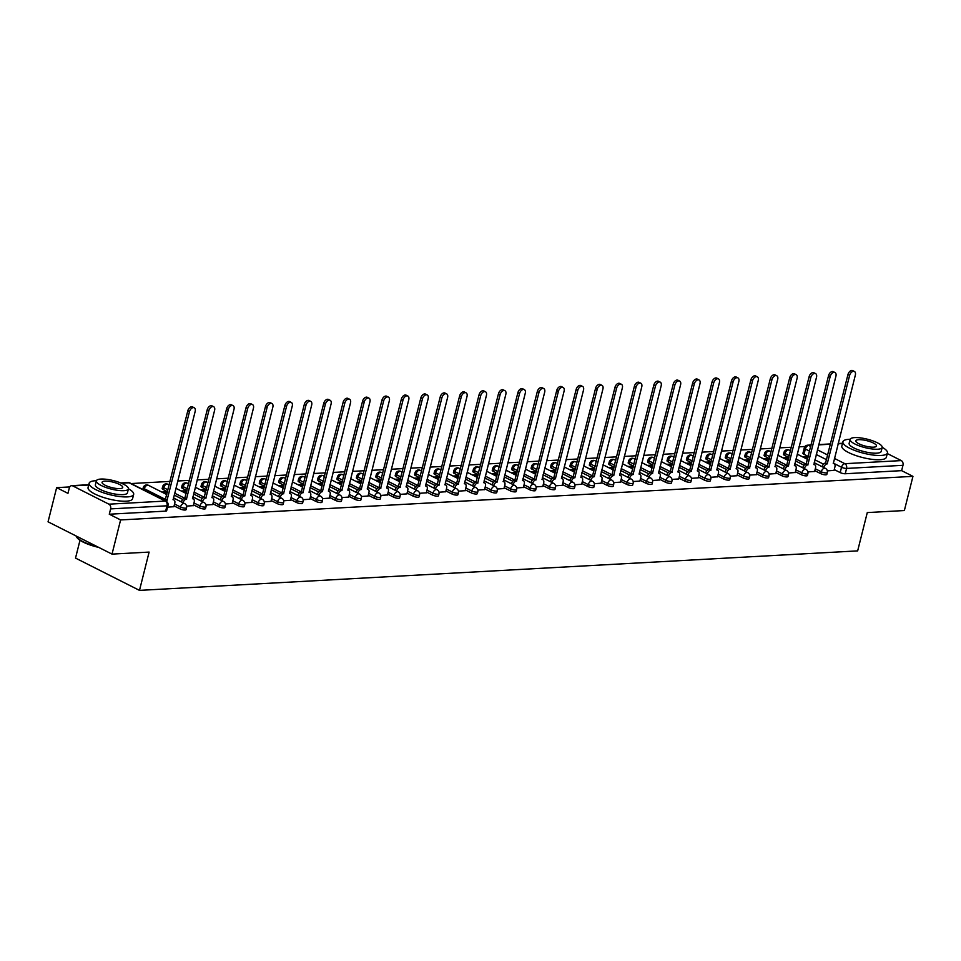 <?xml version="1.0" encoding="UTF-8"?>
<svg xmlns="http://www.w3.org/2000/svg" width="961" height="961" viewBox="0 0 961 961"><rect width="100%" height="100%" fill="white"/><g stroke="black" fill="none" stroke-linecap="round" stroke-linejoin="round"><path stroke-width="1.44" d="M814.832 470.662L820.778 473.665A3.676 0.973 14.1 0 0 825.823 474.818A3.676 0.973 14.1 0 0 826.832 474.422L827.301 472.524A3.676 0.973 -165.9 0 1 826.304 472.92A3.676 0.973 -165.9 0 1 821.259 471.767L815.312 468.764M795.42 471.719L801.366 474.722A3.676 0.973 14.1 0 0 806.411 475.887A3.676 0.973 14.1 0 0 807.42 475.491L807.889 473.593A3.676 0.973 -165.9 0 1 806.892 473.989A3.676 0.973 -165.9 0 1 801.834 472.836L795.888 469.833M775.995 472.788L781.942 475.791A3.676 0.973 14.1 0 0 786.999 476.944A3.676 0.973 14.1 0 0 787.996 476.548L788.476 474.662A3.676 0.973 -165.9 0 1 787.467 475.058A3.676 0.973 -165.9 0 1 782.422 473.905L776.476 470.902M756.583 473.857L762.529 476.86A3.676 0.973 14.1 0 0 767.575 478.013A3.676 0.973 14.1 0 0 768.584 477.617L769.052 475.731A3.676 0.973 -165.9 0 1 768.055 476.127A3.676 0.973 -165.9 0 1 763.01 474.974L757.052 471.971M737.171 474.926L743.117 477.929A3.676 0.973 14.1 0 0 748.163 479.083A3.676 0.973 14.1 0 0 749.16 478.686L749.64 476.8A3.676 0.973 -165.9 0 1 748.631 477.197A3.676 0.973 -165.9 0 1 743.586 476.043L737.64 473.04M717.747 475.995L723.693 478.998A3.676 0.973 14.1 0 0 728.75 480.152A3.676 0.973 14.1 0 0 729.747 479.755L730.228 477.869A3.676 0.973 -165.9 0 1 729.219 478.266A3.676 0.973 -165.9 0 1 724.174 477.112L718.227 474.109M698.335 477.064L704.281 480.068A3.676 0.973 14.1 0 0 709.326 481.221A3.676 0.973 14.1 0 0 710.335 480.824L710.804 478.938A3.676 0.973 -165.9 0 1 709.807 479.335A3.676 0.973 -165.9 0 1 704.749 478.182L698.803 475.178M678.91 478.134L684.869 481.137A3.676 0.973 14.1 0 0 689.914 482.29A3.676 0.973 14.1 0 0 690.911 481.893L691.391 480.007A3.676 0.973 -165.9 0 1 690.382 480.404A3.676 0.973 -165.9 0 1 685.337 479.251L679.391 476.248M659.498 479.203L665.444 482.206A3.676 0.973 14.1 0 0 670.49 483.359A3.676 0.973 14.1 0 0 671.499 482.963L671.967 481.065A3.676 0.973 -165.9 0 1 670.97 481.473A3.676 0.973 -165.9 0 1 665.925 480.308L659.979 477.305M640.086 480.272L646.032 483.275A3.676 0.973 14.1 0 0 651.077 484.428A3.676 0.973 14.1 0 0 652.087 484.032L652.555 482.134A3.676 0.973 -165.9 0 1 651.558 482.53A3.676 0.973 -165.9 0 1 646.501 481.377L640.555 478.374M620.662 481.341L626.608 484.332A3.676 0.973 14.1 0 0 631.665 485.497A3.676 0.973 14.1 0 0 632.662 485.101L633.143 483.203A3.676 0.973 -165.9 0 1 632.134 483.599A3.676 0.973 -165.9 0 1 627.089 482.446L621.142 479.443M601.25 482.398L607.196 485.401A3.676 0.973 14.1 0 0 612.241 486.566A3.676 0.973 14.1 0 0 613.25 486.158L613.719 484.272A3.676 0.973 -165.9 0 1 612.722 484.668A3.676 0.973 -165.9 0 1 607.676 483.515L601.718 480.512M581.837 483.467L587.784 486.47A3.676 0.973 14.1 0 0 592.829 487.623A3.676 0.973 14.1 0 0 593.838 487.227L594.306 485.341A3.676 0.973 -165.9 0 1 593.297 485.737A3.676 0.973 -165.9 0 1 588.252 484.584L582.306 481.581M562.413 484.536L568.359 487.539A3.676 0.973 14.1 0 0 573.417 488.693A3.676 0.973 14.1 0 0 574.414 488.296L574.894 486.41A3.676 0.973 -165.9 0 1 573.885 486.807A3.676 0.973 -165.9 0 1 568.84 485.653L562.894 482.65M543.001 485.605L548.947 488.608A3.676 0.973 14.1 0 0 553.992 489.762A3.676 0.973 14.1 0 0 555.002 489.365L555.47 487.479A3.676 0.973 -165.9 0 1 554.473 487.876A3.676 0.973 -165.9 0 1 549.428 486.722L543.47 483.719M523.577 486.674L529.535 489.678A3.676 0.973 14.1 0 0 534.58 490.831A3.676 0.973 14.1 0 0 535.577 490.434L536.058 488.548A3.676 0.973 -165.9 0 1 535.049 488.945A3.676 0.973 -165.9 0 1 530.004 487.792L524.057 484.788M504.165 487.744L510.111 490.747A3.676 0.973 14.1 0 0 515.168 491.9A3.676 0.973 14.1 0 0 516.165 491.503L516.646 489.617A3.676 0.973 -165.9 0 1 515.637 490.014A3.676 0.973 -165.9 0 1 510.591 488.861L504.645 485.858M484.752 488.813L490.699 491.816A3.676 0.973 14.1 0 0 495.744 492.969A3.676 0.973 14.1 0 0 496.753 492.573L497.221 490.687A3.676 0.973 -165.9 0 1 496.224 491.083A3.676 0.973 -165.9 0 1 491.167 489.918L485.221 486.915M465.328 489.882L471.286 492.885A3.676 0.973 14.1 0 0 476.332 494.038A3.676 0.973 14.1 0 0 477.329 493.642L477.809 491.744A3.676 0.973 -165.9 0 1 476.8 492.14A3.676 0.973 -165.9 0 1 471.755 490.987L465.809 487.984M445.916 490.951L451.862 493.954A3.676 0.973 14.1 0 0 456.907 495.107A3.676 0.973 14.1 0 0 457.916 494.711L458.385 492.813A3.676 0.973 -165.9 0 1 457.388 493.209A3.676 0.973 -165.9 0 1 452.343 492.056L446.397 489.053M426.504 492.008L432.45 495.011A3.676 0.973 14.1 0 0 437.495 496.176A3.676 0.973 14.1 0 0 438.504 495.78L438.973 493.882A3.676 0.973 -165.9 0 1 437.976 494.278A3.676 0.973 -165.9 0 1 432.918 493.125L426.972 490.122M407.08 493.077L413.026 496.08A3.676 0.973 14.1 0 0 418.083 497.233A3.676 0.973 14.1 0 0 419.08 496.837L419.561 494.951A3.676 0.973 -165.9 0 1 418.552 495.347A3.676 0.973 -165.9 0 1 413.506 494.194L407.56 491.191M387.667 494.146L393.614 497.149A3.676 0.973 14.1 0 0 398.659 498.303A3.676 0.973 14.1 0 0 399.668 497.906L400.136 496.02A3.676 0.973 -165.9 0 1 399.139 496.417A3.676 0.973 -165.9 0 1 394.094 495.263L388.136 492.26M368.255 495.215L374.201 498.218A3.676 0.973 14.1 0 0 379.247 499.372A3.676 0.973 14.1 0 0 380.244 498.975L380.724 497.089A3.676 0.973 -165.9 0 1 379.715 497.486A3.676 0.973 -165.9 0 1 374.67 496.332L368.724 493.329M348.831 496.284L354.777 499.288A3.676 0.973 14.1 0 0 359.834 500.441A3.676 0.973 14.1 0 0 360.831 500.044L361.312 498.158A3.676 0.973 -165.9 0 1 360.303 498.555A3.676 0.973 -165.9 0 1 355.258 497.402L349.311 494.398M329.419 497.354L335.365 500.357A3.676 0.973 14.1 0 0 340.41 501.51A3.676 0.973 14.1 0 0 341.419 501.113L341.888 499.227A3.676 0.973 -165.9 0 1 340.891 499.624A3.676 0.973 -165.9 0 1 335.833 498.471L329.887 495.468M309.995 498.423L315.953 501.426A3.676 0.973 14.1 0 0 320.998 502.579A3.676 0.973 14.1 0 0 321.995 502.183L322.476 500.297A3.676 0.973 -165.9 0 1 321.467 500.693A3.676 0.973 -165.9 0 1 316.421 499.54L310.475 496.537M290.582 499.492L296.529 502.495A3.676 0.973 14.1 0 0 301.574 503.648A3.676 0.973 14.1 0 0 302.583 503.252L303.051 501.366A3.676 0.973 -165.9 0 1 302.054 501.762A3.676 0.973 -165.9 0 1 297.009 500.597L291.063 497.594M271.17 500.561L277.116 503.564A3.676 0.973 14.1 0 0 282.162 504.717A3.676 0.973 14.1 0 0 283.171 504.321L283.639 502.423A3.676 0.973 -165.9 0 1 282.642 502.819A3.676 0.973 -165.9 0 1 277.585 501.666L271.639 498.663M251.746 501.63L257.692 504.633A3.676 0.973 14.1 0 0 262.749 505.786A3.676 0.973 14.1 0 0 263.746 505.39L264.227 503.492A3.676 0.973 -165.9 0 1 263.218 503.888A3.676 0.973 -165.9 0 1 258.173 502.735L252.226 499.732M232.334 502.687L238.28 505.69A3.676 0.973 14.1 0 0 243.325 506.855A3.676 0.973 14.1 0 0 244.334 506.447L244.803 504.561A3.676 0.973 -165.9 0 1 243.806 504.957A3.676 0.973 -165.9 0 1 238.76 503.804L232.802 500.801M212.922 503.756L218.868 506.759A3.676 0.973 14.1 0 0 223.913 507.913A3.676 0.973 14.1 0 0 224.91 507.516L225.391 505.63A3.676 0.973 -165.9 0 1 224.381 506.027A3.676 0.973 -165.9 0 1 219.336 504.873L213.39 501.87M193.497 504.825L199.444 507.828A3.676 0.973 14.1 0 0 204.501 508.982A3.676 0.973 14.1 0 0 205.498 508.585L205.978 506.699A3.676 0.973 -165.9 0 1 204.969 507.096A3.676 0.973 -165.9 0 1 199.924 505.942L193.978 502.939M174.085 505.894L180.031 508.898A3.676 0.973 14.1 0 0 185.077 510.051A3.676 0.973 14.1 0 0 186.086 509.654L186.554 507.768A3.676 0.973 -165.9 0 1 185.557 508.165A3.676 0.973 -165.9 0 1 180.512 507.012L174.554 504.008M805.006 446.493L799.035 446.817M791.408 447.237L779.611 447.886M771.995 448.306L760.199 448.955M752.571 449.376L740.787 450.024M733.159 450.445L721.363 451.093M713.747 451.502L701.95 452.15M694.322 452.571L682.538 453.22M674.91 453.64L663.114 454.289M655.486 454.709L643.702 455.358M636.074 455.778L624.278 456.427M616.662 456.847L604.865 457.496M597.237 457.916L585.453 458.565M577.825 458.986L566.029 459.634M558.413 460.055L546.617 460.703M538.989 461.112L527.205 461.76M519.577 462.181L507.78 462.83M500.152 463.25L488.368 463.899M480.74 464.319L468.956 464.968M461.328 465.388L449.532 466.037M441.904 466.457L430.12 467.106M422.492 467.526L410.695 468.175M403.079 468.596L391.283 469.244M383.655 469.665L371.871 470.313M364.243 470.734L352.447 471.383M344.819 471.791L333.035 472.44M325.407 472.86L313.622 473.509M305.994 473.929L294.198 474.578M286.57 474.998L274.786 475.647M267.158 476.067L255.362 476.716M247.746 477.136L235.95 477.785M228.322 478.206L216.537 478.854M208.909 479.275L197.113 479.923M189.497 480.344L177.701 480.993M170.073 481.413L131.08 483.551M69.757 486.927L56.639 487.647L67.955 493.365L69.3 488.032A3.676 2.691 -93.1 0 1 71.655 485.665A3.676 2.691 -93.1 0 1 72.712 485.894L108.917 504.177L165.304 501.065L129.098 482.794L121.35 483.215M79.991 540.286L75.523 558.089L139.489 590.378L149.111 552.082L112.017 554.113L120.606 519.937L912.95 476.356L904.361 510.543L867.278 512.585L857.656 550.881L139.489 590.378M112.017 554.113L48.05 521.823L56.639 487.647M887.291 453.532L901.274 460.595A3.676 2.691 86.9 0 1 902.968 465.316L901.622 470.65L845.248 473.749A3.676 0.973 -165.9 0 1 840.202 472.596L834.244 469.593M823.505 464.163L814.916 459.826M808.237 456.463L803.997 454.313L805.33 448.991A3.676 0.973 -165.9 0 1 804.261 447.958L802.915 453.28A3.676 0.973 14.1 0 0 803.997 454.313M901.622 470.65L912.95 476.356M109.278 514.219L165.664 511.12A3.676 0.973 14.1 0 0 166.661 510.723L168.007 505.402A3.676 0.973 -165.9 0 1 166.998 505.798L110.611 508.898L109.278 514.219L120.606 519.937M110.611 508.898A3.676 2.691 -93.1 0 0 108.917 504.177M167.562 507.144L173.881 506.699M186.59 506.099L193.293 505.63M167.286 492.5L165.977 491.84L165.7 492.933M206.002 505.03L212.717 504.561M186.71 491.431L185.389 490.771L185.113 491.864M225.415 503.972L232.13 503.492M206.122 490.362L204.813 489.702L204.537 490.795M244.839 502.903L251.542 502.423M225.535 489.293L224.225 488.632L223.949 489.726M264.251 501.834L270.966 501.366M244.959 488.224L243.638 487.563L243.373 488.656M283.675 500.765L290.378 500.297M264.371 487.167L263.062 486.494L262.785 487.587M303.087 499.696L309.802 499.227M283.783 486.098L282.474 485.437L282.198 486.518M322.5 498.627L329.215 498.158M303.208 485.029L301.886 484.368L301.622 485.449M341.924 497.558L348.627 497.089M322.62 483.96L321.31 483.299L321.034 484.38M361.336 496.489L368.051 496.02M342.032 482.89L340.723 482.23L340.446 483.323M380.748 495.42L387.463 494.951M361.456 481.821L360.147 481.161L359.87 482.254M400.172 494.362L406.875 493.882M380.868 480.752L379.559 480.092L379.283 481.185M419.585 493.293L426.3 492.813M400.293 479.683L398.971 479.022L398.695 480.116M438.997 492.224L445.712 491.744M419.705 478.614L418.395 477.953L418.119 479.046M458.421 491.155L465.136 490.687M439.117 477.557L437.808 476.884L437.531 477.977M477.833 490.086L484.548 489.617M458.541 476.488L457.22 475.815L456.955 476.908M497.257 489.017L503.96 488.548M477.953 475.419L476.644 474.758L476.368 475.839M516.67 487.948L523.385 487.479M497.366 474.35L496.056 473.689L495.78 474.77M536.082 486.879L542.797 486.41M516.79 473.28L515.468 472.62L515.204 473.701M555.506 485.81L562.209 485.341M536.202 472.211L534.893 471.551L534.616 472.644M574.918 484.74L581.633 484.272M555.626 471.142L554.305 470.482L554.029 471.575M594.33 483.683L601.045 483.203M575.038 470.073L573.729 469.412L573.453 470.506M613.755 482.614L620.47 482.134M594.451 469.004L593.141 468.343L592.865 469.436M633.167 481.545L639.882 481.077M613.875 467.935L612.553 467.274L612.289 468.367M652.591 480.476L659.294 480.007M633.287 466.878L631.978 466.205L631.701 467.298M672.003 479.407L678.718 478.938M652.699 465.809L651.39 465.136L651.114 466.229M691.415 478.338L698.13 477.869M672.123 464.74L670.802 464.079L670.538 465.16M710.84 477.269L717.543 476.8M691.536 463.67L690.226 463.01L689.95 464.091M730.252 476.2L736.967 475.731M710.96 462.601L709.638 461.941L709.362 463.022M749.664 475.13L756.379 474.662M730.372 461.532L729.063 460.872L728.786 461.965M769.088 474.061L775.791 473.593M749.784 460.463L748.475 459.802L748.199 460.896M788.5 473.004L795.215 472.524M769.208 459.394L767.887 458.733L767.623 459.826M807.925 471.935L814.628 471.455M788.621 458.325L787.311 457.664L787.035 458.757M804.081 465.232L795.492 460.896M788.825 457.52L784.572 455.382L785.053 453.496A3.676 0.973 -165.9 0 1 783.972 452.463L783.503 454.349A3.676 0.973 14.1 0 0 784.572 455.382M784.669 466.301L776.08 461.965M769.401 458.589L765.16 456.451L765.629 454.565A3.676 0.973 -165.9 0 1 764.56 453.532L764.091 455.418A3.676 0.973 14.1 0 0 765.16 456.451M765.256 467.37L756.667 463.034M749.988 459.658L745.748 457.52L746.216 455.634A3.676 0.973 -165.9 0 1 745.147 454.601L744.667 456.487A3.676 0.973 14.1 0 0 745.748 457.52M745.832 468.439L737.243 464.103M730.576 460.727L726.324 458.589L726.804 456.691A3.676 0.973 -165.9 0 1 725.723 455.67L725.255 457.556A3.676 0.973 14.1 0 0 726.324 458.589M726.42 469.497L717.831 465.172M711.152 461.797L706.912 459.658L707.38 457.76A3.676 0.973 -165.9 0 1 706.311 456.727L705.83 458.625A3.676 0.973 14.1 0 0 706.912 459.658M706.996 470.566L698.419 466.229M691.74 462.866L687.487 460.715L687.968 458.829A3.676 0.973 -165.9 0 1 686.899 457.796L686.418 459.694A3.676 0.973 14.1 0 0 687.487 460.715M687.583 471.635L678.995 467.298M672.328 463.935L668.075 461.785L668.556 459.899A3.676 0.973 -165.9 0 1 667.475 458.865L667.006 460.763A3.676 0.973 14.1 0 0 668.075 461.785M668.171 472.704L659.582 468.367M652.903 465.004L648.663 462.854L649.131 460.968A3.676 0.973 -165.9 0 1 648.062 459.935L647.582 461.821A3.676 0.973 14.1 0 0 648.663 462.854M648.747 473.773L640.158 469.436M633.491 466.073L629.239 463.923L629.719 462.037A3.676 0.973 -165.9 0 1 628.65 461.004L628.17 462.89A3.676 0.973 14.1 0 0 629.239 463.923M629.335 474.842L620.746 470.506M614.067 467.142L609.827 464.992L610.295 463.106A3.676 0.973 -165.9 0 1 609.226 462.073L608.757 463.959A3.676 0.973 14.1 0 0 609.827 464.992M609.923 475.911L601.334 471.575M594.655 468.199L590.414 466.061L590.883 464.175A3.676 0.973 -165.9 0 1 589.814 463.142L589.333 465.028A3.676 0.973 14.1 0 0 590.414 466.061M590.498 476.98L581.91 472.644M575.243 469.268L570.99 467.13L571.471 465.244A3.676 0.973 -165.9 0 1 570.39 464.211L569.921 466.097A3.676 0.973 14.1 0 0 570.99 467.13M571.086 478.049L562.497 473.713M555.818 470.337L551.578 468.199L552.046 466.301A3.676 0.973 -165.9 0 1 550.977 465.28L550.509 467.166A3.676 0.973 14.1 0 0 551.578 468.199M551.674 479.119L543.085 474.782M536.406 471.407L532.154 469.268L532.634 467.37A3.676 0.973 -165.9 0 1 531.565 466.337L531.085 468.235A3.676 0.973 14.1 0 0 532.154 469.268M532.25 480.176L523.661 475.851M516.994 472.476L512.742 470.337L513.222 468.439A3.676 0.973 -165.9 0 1 512.141 467.406L511.672 469.304A3.676 0.973 14.1 0 0 512.742 470.337M512.838 481.245L504.249 476.908M497.57 473.545L493.329 471.395L493.798 469.509A3.676 0.973 -165.9 0 1 492.729 468.475L492.248 470.373A3.676 0.973 14.1 0 0 493.329 471.395M493.413 482.314L484.825 477.977M478.158 474.614L473.905 472.464L474.386 470.578A3.676 0.973 -165.9 0 1 473.317 469.545L472.836 471.431A3.676 0.973 14.1 0 0 473.905 472.464M474.001 483.383L465.412 479.046M458.745 475.683L454.493 473.533L454.961 471.647A3.676 0.973 -165.9 0 1 453.892 470.614L453.424 472.5A3.676 0.973 14.1 0 0 454.493 473.533M454.589 484.452L446 480.116M439.321 476.752L435.081 474.602L435.549 472.716A3.676 0.973 -165.9 0 1 434.48 471.683L434 473.569A3.676 0.973 14.1 0 0 435.081 474.602M435.165 485.521L426.576 481.185M419.909 477.821L415.657 475.671L416.137 473.785A3.676 0.973 -165.9 0 1 415.056 472.752L414.587 474.638A3.676 0.973 14.1 0 0 415.657 475.671M415.753 486.59L407.164 482.254M400.485 478.878L396.244 476.74L396.713 474.854A3.676 0.973 -165.9 0 1 395.644 473.821L395.175 475.707A3.676 0.973 14.1 0 0 396.244 476.74M396.34 487.659L387.751 483.323M381.073 479.947L376.832 477.809L377.301 475.923A3.676 0.973 -165.9 0 1 376.231 474.89L375.751 476.776A3.676 0.973 14.1 0 0 376.832 477.809M376.916 488.729L368.327 484.392M361.66 481.017L357.408 478.878L357.888 476.98A3.676 0.973 -165.9 0 1 356.807 475.959L356.339 477.845A3.676 0.973 14.1 0 0 357.408 478.878M357.504 489.786L348.915 485.461M342.236 482.086L337.996 479.947L338.464 478.049A3.676 0.973 -165.9 0 1 337.395 477.016L336.915 478.914A3.676 0.973 14.1 0 0 337.996 479.947M338.08 490.855L329.503 486.518M322.824 483.155L318.571 481.017L319.052 479.119A3.676 0.973 -165.9 0 1 317.983 478.085L317.502 479.983A3.676 0.973 14.1 0 0 318.571 481.017M318.668 491.924L310.079 487.587M303.412 484.224L299.159 482.074L299.64 480.188A3.676 0.973 -165.9 0 1 298.559 479.155L298.09 481.053A3.676 0.973 14.1 0 0 299.159 482.074M299.255 492.993L290.666 488.656M283.988 485.293L279.747 483.143L280.216 481.257A3.676 0.973 -165.9 0 1 279.146 480.224L278.666 482.11A3.676 0.973 14.1 0 0 279.747 483.143M279.831 494.062L271.242 489.726M264.575 486.362L260.323 484.212L260.803 482.326A3.676 0.973 -165.9 0 1 259.722 481.293L259.254 483.179A3.676 0.973 14.1 0 0 260.323 484.212M260.419 495.131L251.83 490.795M245.151 487.431L240.911 485.281L241.379 483.395A3.676 0.973 -165.9 0 1 240.31 482.362L239.842 484.248A3.676 0.973 14.1 0 0 240.911 485.281M241.007 496.2L232.418 491.864M225.739 488.488L221.498 486.35L221.967 484.464A3.676 0.973 -165.9 0 1 220.898 483.431L220.417 485.317A3.676 0.973 14.1 0 0 221.498 486.35M221.583 497.269L212.994 492.933M206.327 489.557L202.074 487.419L202.555 485.533A3.676 0.973 -165.9 0 1 201.474 484.5L201.005 486.386A3.676 0.973 14.1 0 0 202.074 487.419M202.17 498.339L193.581 494.002M186.902 490.627L182.662 488.488L183.131 486.602A3.676 0.973 -165.9 0 1 182.061 485.569L181.593 487.455A3.676 0.973 14.1 0 0 182.662 488.488M182.746 499.408L174.169 495.071M167.49 491.696L163.238 489.557L163.718 487.659A3.676 0.973 -165.9 0 1 162.649 486.638L162.169 488.524A3.676 0.973 14.1 0 0 163.238 489.557M827.337 470.866L834.052 470.397M808.033 457.268L806.723 456.595L806.447 457.688M806.723 456.595L802.567 456.823M787.311 457.664L783.155 457.892M767.887 458.733L763.731 458.962M748.475 459.802L744.319 460.031M729.063 460.872L724.894 461.1M709.638 461.941L705.482 462.169M690.226 463.01L686.07 463.238M670.802 464.079L666.646 464.307M651.39 465.136L647.233 465.376M631.978 466.205L627.821 466.433M612.553 467.274L608.397 467.502M593.141 468.343L588.985 468.572M573.729 469.412L569.561 469.641M554.305 470.482L550.148 470.71M534.893 471.551L530.736 471.779M515.468 472.62L511.312 472.848M496.056 473.689L491.9 473.917M476.644 474.758L472.488 474.986M457.22 475.815L453.063 476.043M437.808 476.884L433.651 477.112M418.395 477.953L414.239 478.182M398.971 479.022L394.815 479.251M379.559 480.092L375.403 480.32M360.147 481.161L355.978 481.389M340.723 482.23L336.566 482.458M321.31 483.299L317.154 483.527M301.886 484.368L297.73 484.596M282.474 485.437L278.318 485.665M263.062 486.494L258.905 486.722M243.638 487.563L239.481 487.792M224.225 488.632L220.069 488.861M204.813 489.702L200.645 489.93M185.389 490.771L181.233 490.999M165.977 491.84L161.82 492.068M163.73 493.041L167.202 492.849M183.155 491.972L186.614 491.78M202.567 490.903L206.038 490.711M221.991 489.834L225.451 489.642M241.403 488.765L244.863 488.572M260.815 487.695L264.287 487.503M280.24 486.626L283.699 486.434M299.652 485.557L303.123 485.365M319.064 484.488L322.536 484.308M338.488 483.431L341.948 483.239M357.9 482.362L361.372 482.17M377.325 481.293L380.784 481.101M396.737 480.224L400.196 480.032M416.149 479.155L419.621 478.962M435.573 478.085L439.033 477.893M454.985 477.016L458.457 476.824M474.398 475.947L477.869 475.755M493.822 474.878L497.281 474.686M513.234 473.809L516.706 473.629M532.658 472.752L536.118 472.56M552.07 471.683L555.53 471.491M571.483 470.614L574.954 470.422M590.907 469.545L594.366 469.352M610.319 468.475L613.779 468.283M629.731 467.406L633.203 467.214M649.155 466.337L652.615 466.145M668.568 465.268L672.039 465.076M687.98 464.199L691.452 464.019M707.404 463.13L710.864 462.95M726.816 462.073L730.288 461.881M746.241 461.004L749.7 460.812M765.653 459.935L769.112 459.742M785.065 458.865L788.537 458.673M804.489 457.796L807.949 457.604M173.857 506.807L174.782 503.12A3.676 2.294 116.8 0 0 173.941 499.984A3.676 2.294 116.8 0 0 173.148 499.828L195.179 411.38A4.228 2.643 116.8 0 0 194.23 407.764A4.228 2.643 116.8 0 0 189.461 411.692L167.058 500.164A3.676 2.294 116.8 0 0 165.436 500.897M163.766 500.056A3.676 2.294 -63.2 0 1 165.388 499.324L187.791 410.852A4.228 2.643 -63.2 0 1 192.56 406.923L194.23 407.764M167.238 500.152L165.58 499.312M193.269 505.738L194.194 502.05A3.676 2.294 116.8 0 0 193.365 498.915A3.676 2.294 116.8 0 0 192.572 498.759L214.603 410.311A4.228 2.643 116.8 0 0 213.642 406.695A4.228 2.643 116.8 0 0 208.873 410.623L186.47 499.095A3.676 2.294 116.8 0 0 183.119 502.663L181.461 501.822A3.676 2.294 -63.2 0 1 184.812 498.254L207.216 409.782A4.228 2.643 -63.2 0 1 211.985 405.854L213.642 406.695M186.662 499.083L184.992 498.242M212.693 504.669L213.618 500.993A3.676 2.294 116.8 0 0 212.777 497.846A3.676 2.294 116.8 0 0 211.985 497.69L234.016 409.242A4.228 2.643 116.8 0 0 233.055 405.626A4.228 2.643 116.8 0 0 228.298 409.554L205.882 498.026A3.676 2.294 116.8 0 0 202.531 501.594L200.873 500.753A3.676 2.294 -63.2 0 1 204.225 497.185L226.628 408.713A4.228 2.643 -63.2 0 1 231.397 404.785L233.055 405.626M206.074 498.014L204.417 497.173M96.412 480.704A22.956 6.066 14.1 0 0 95.415 480.74A22.956 6.066 14.1 0 0 89.145 483.227A22.956 6.066 14.1 0 0 102.322 492.404A22.956 6.066 14.1 0 0 127.393 496.897A22.956 6.066 14.1 0 0 133.663 494.41A22.956 6.066 14.1 0 0 128.45 488.753M89.145 483.227L88.064 487.515A22.956 6.066 14.1 0 0 101.253 496.705A22.956 6.066 14.1 0 0 126.323 501.186A22.956 6.066 14.1 0 0 132.594 498.699L133.663 494.41M128.426 488.897L127.429 492.849A16.529 4.373 -165.9 0 1 122.924 494.627A16.529 4.373 -165.9 0 1 104.869 491.407A16.529 4.373 -165.9 0 1 95.379 484.788L96.364 480.836A16.529 4.373 14.1 0 0 105.866 487.455A16.529 4.373 14.1 0 0 123.909 490.675A16.529 4.373 14.1 0 0 128.426 488.897A16.529 4.373 14.1 0 0 118.936 482.278A16.529 4.373 14.1 0 0 100.881 479.058A16.529 4.373 14.1 0 0 96.364 480.836M104.977 481.125A10.655 2.811 14.1 0 0 102.07 482.278A10.655 2.811 14.1 0 0 108.185 486.53A10.655 2.811 14.1 0 0 119.813 488.608A10.655 2.811 14.1 0 0 122.732 487.467A10.655 2.811 14.1 0 0 116.605 483.203A10.655 2.811 14.1 0 0 104.977 481.125M76.135 535.998A22.956 6.066 14.1 0 0 76.556 536.923A22.956 6.066 14.1 0 0 97.241 546.665M98.719 547.41A22.403 5.922 -165.9 0 1 76.952 537.535L76.556 536.923M850.173 439.249A22.956 6.066 14.1 0 0 849.176 439.285A22.956 6.066 14.1 0 0 842.905 441.772A22.956 6.066 14.1 0 0 856.095 450.949A22.956 6.066 14.1 0 0 881.165 455.442A22.956 6.066 14.1 0 0 887.435 452.955A22.956 6.066 14.1 0 0 882.222 447.297M842.905 441.772L841.824 446.06A22.956 6.066 14.1 0 0 855.014 455.25A22.956 6.066 14.1 0 0 880.084 459.73A22.956 6.066 14.1 0 0 886.354 457.244L887.435 452.955M882.186 447.442L881.201 451.394A16.529 4.373 -165.9 0 1 876.684 453.172A16.529 4.373 -165.9 0 1 858.629 449.952A16.529 4.373 -165.9 0 1 849.14 443.333L850.137 439.381A16.529 4.373 14.1 0 0 859.627 446A16.529 4.373 14.1 0 0 877.681 449.219A16.529 4.373 14.1 0 0 882.186 447.442A16.529 4.373 14.1 0 0 872.696 440.823A16.529 4.373 14.1 0 0 854.653 437.603A16.529 4.373 14.1 0 0 850.137 439.381M858.738 439.67A10.655 2.811 14.1 0 0 855.831 440.823A10.655 2.811 14.1 0 0 861.945 445.075A10.655 2.811 14.1 0 0 873.585 447.153A10.655 2.811 14.1 0 0 876.492 446.012A10.655 2.811 14.1 0 0 870.378 441.748A10.655 2.811 14.1 0 0 858.738 439.67M232.106 503.6L233.03 499.924A3.676 2.294 116.8 0 0 232.19 496.777A3.676 2.294 116.8 0 0 231.409 496.621L253.44 408.173A4.228 2.643 116.8 0 0 252.479 404.557A4.228 2.643 116.8 0 0 247.71 408.485L225.306 496.957A3.676 2.294 116.8 0 0 221.955 500.525L220.285 499.684A3.676 2.294 -63.2 0 1 223.637 496.116L246.052 407.656A4.228 2.643 -63.2 0 1 250.809 403.728L252.479 404.557M225.487 496.945L223.829 496.104M251.518 502.531L252.443 498.855A3.676 2.294 116.8 0 0 251.614 495.708A3.676 2.294 116.8 0 0 250.821 495.552L272.852 407.104A4.228 2.643 116.8 0 0 271.891 403.5A4.228 2.643 116.8 0 0 267.122 407.428L244.719 495.888A3.676 2.294 116.8 0 0 241.367 499.456L239.709 498.627A3.676 2.294 -63.2 0 1 243.061 495.047L265.464 406.587A4.228 2.643 -63.2 0 1 270.233 402.659L271.891 403.5M244.911 495.876L243.241 495.035M270.942 501.462L271.867 497.786A3.676 2.294 116.8 0 0 271.026 494.639A3.676 2.294 116.8 0 0 270.233 494.483L292.264 406.035A4.228 2.643 116.8 0 0 291.303 402.431A4.228 2.643 116.8 0 0 286.546 406.359L264.143 494.819A3.676 2.294 116.8 0 0 260.779 498.399L259.122 497.558A3.676 2.294 -63.2 0 1 262.473 493.978L284.876 405.518A4.228 2.643 -63.2 0 1 289.645 401.59L291.303 402.431M264.323 494.807L262.665 493.966M290.354 500.393L291.279 496.717A3.676 2.294 116.8 0 0 290.45 493.57A3.676 2.294 116.8 0 0 289.657 493.413L311.688 404.977A4.228 2.643 116.8 0 0 310.727 401.362A4.228 2.643 116.8 0 0 305.958 405.29L283.555 493.75A3.676 2.294 116.8 0 0 280.204 497.33L278.534 496.489A3.676 2.294 -63.2 0 1 281.885 492.909L304.301 404.449A4.228 2.643 -63.2 0 1 309.058 400.521L310.727 401.362M283.735 493.738L282.078 492.909M309.766 499.324L310.691 495.648A3.676 2.294 116.8 0 0 309.862 492.512A3.676 2.294 116.8 0 0 309.07 492.344L331.101 403.908A4.228 2.643 116.8 0 0 330.14 400.293A4.228 2.643 116.8 0 0 325.371 404.221L302.967 492.681A3.676 2.294 116.8 0 0 299.616 496.26L297.958 495.42A3.676 2.294 -63.2 0 1 301.31 491.852L323.713 403.38A4.228 2.643 -63.2 0 1 328.482 399.452L330.14 400.293M303.159 492.681L301.49 491.84M329.191 498.254L330.116 494.579A3.676 2.294 116.8 0 0 329.275 491.443A3.676 2.294 116.8 0 0 328.482 491.287L350.513 402.839A4.228 2.643 116.8 0 0 349.564 399.223A4.228 2.643 116.8 0 0 344.795 403.152L322.391 491.624A3.676 2.294 116.8 0 0 319.04 495.191L317.37 494.35A3.676 2.294 -63.2 0 1 320.722 490.783L343.125 402.311A4.228 2.643 -63.2 0 1 347.894 398.383L349.564 399.223M322.572 491.612L320.914 490.771M348.603 497.197L349.528 493.51A3.676 2.294 116.8 0 0 348.699 490.374A3.676 2.294 116.8 0 0 347.906 490.218L369.937 401.77A4.228 2.643 116.8 0 0 368.976 398.154A4.228 2.643 116.8 0 0 364.207 402.082L341.804 490.554A3.676 2.294 116.8 0 0 338.452 494.122L336.794 493.281A3.676 2.294 -63.2 0 1 340.146 489.714L362.549 401.242A4.228 2.643 -63.2 0 1 367.318 397.313L368.976 398.154M341.996 490.542L340.326 489.702M368.027 496.128L368.94 492.44A3.676 2.294 116.8 0 0 368.111 489.305A3.676 2.294 116.8 0 0 367.318 489.149L389.349 400.701A4.228 2.643 116.8 0 0 388.388 397.085A4.228 2.643 116.8 0 0 383.631 401.013L361.216 489.485A3.676 2.294 116.8 0 0 357.864 493.053L356.207 492.212A3.676 2.294 -63.2 0 1 359.558 488.644L381.961 400.172A4.228 2.643 -63.2 0 1 386.73 396.244L388.388 397.085M361.408 489.473L359.738 488.632M387.439 495.059L388.364 491.371A3.676 2.294 116.8 0 0 387.523 488.236A3.676 2.294 116.8 0 0 386.73 488.08L408.773 399.632A4.228 2.643 116.8 0 0 407.812 396.016A4.228 2.643 116.8 0 0 403.043 399.944L380.64 488.416A3.676 2.294 116.8 0 0 377.289 491.984L375.619 491.143A3.676 2.294 -63.2 0 1 378.97 487.575L401.374 399.103A4.228 2.643 -63.2 0 1 406.143 395.175L407.812 396.016M380.82 488.404L379.163 487.563M406.851 493.99L407.776 490.314A3.676 2.294 116.8 0 0 406.947 487.167A3.676 2.294 116.8 0 0 406.155 487.011L428.186 398.563A4.228 2.643 116.8 0 0 427.225 394.947A4.228 2.643 116.8 0 0 422.456 398.875L400.052 487.347A3.676 2.294 116.8 0 0 396.701 490.915L395.043 490.074A3.676 2.294 -63.2 0 1 398.395 486.506L420.798 398.034A4.228 2.643 -63.2 0 1 425.567 394.106L427.225 394.947M400.244 487.335L398.575 486.494M426.276 492.921L427.201 489.245A3.676 2.294 116.8 0 0 426.36 486.098A3.676 2.294 116.8 0 0 425.567 485.942L447.598 397.494A4.228 2.643 116.8 0 0 446.637 393.878A4.228 2.643 116.8 0 0 441.88 397.806L419.464 486.278A3.676 2.294 116.8 0 0 416.113 489.846L414.455 489.017A3.676 2.294 -63.2 0 1 417.807 485.437L440.21 396.977A4.228 2.643 -63.2 0 1 444.979 393.049L446.637 393.878M419.657 486.266L417.999 485.425M445.688 491.852L446.613 488.176A3.676 2.294 116.8 0 0 445.784 485.029A3.676 2.294 116.8 0 0 444.991 484.873L467.022 396.425A4.228 2.643 116.8 0 0 466.061 392.821A4.228 2.643 116.8 0 0 461.292 396.749L438.889 485.209A3.676 2.294 116.8 0 0 435.537 488.789L433.867 487.948A3.676 2.294 -63.2 0 1 437.219 484.368L459.634 395.908A4.228 2.643 -63.2 0 1 464.391 391.98L466.061 392.821M439.069 485.197L437.411 484.356M465.1 490.783L466.025 487.107A3.676 2.294 116.8 0 0 465.196 483.96A3.676 2.294 116.8 0 0 464.403 483.803L486.434 395.355A4.228 2.643 116.8 0 0 485.473 391.752A4.228 2.643 116.8 0 0 480.704 395.68L458.301 484.14A3.676 2.294 116.8 0 0 454.949 487.72L453.292 486.879A3.676 2.294 -63.2 0 1 456.643 483.299L479.046 394.839A4.228 2.643 -63.2 0 1 483.815 390.911L485.473 391.752M458.493 484.128L456.823 483.299M484.524 489.714L485.449 486.038A3.676 2.294 116.8 0 0 484.608 482.89A3.676 2.294 116.8 0 0 483.815 482.734L505.846 394.298A4.228 2.643 116.8 0 0 504.897 390.683A4.228 2.643 116.8 0 0 500.128 394.611L477.725 483.071A3.676 2.294 116.8 0 0 474.374 486.65L472.704 485.81A3.676 2.294 -63.2 0 1 476.055 482.23L498.459 393.77A4.228 2.643 -63.2 0 1 503.228 389.842L504.897 390.683M477.905 483.059L476.248 482.23M503.936 488.644L504.861 484.969A3.676 2.294 116.8 0 0 504.032 481.833A3.676 2.294 116.8 0 0 503.24 481.677L525.271 393.229A4.228 2.643 116.8 0 0 524.31 389.613A4.228 2.643 116.8 0 0 519.541 393.542L497.137 482.002A3.676 2.294 116.8 0 0 493.786 485.581L492.116 484.74A3.676 2.294 -63.2 0 1 495.48 481.173L517.883 392.701A4.228 2.643 -63.2 0 1 522.64 388.773L524.31 389.613M497.33 482.002L495.66 481.161M523.361 487.587L524.274 483.9A3.676 2.294 116.8 0 0 523.445 480.764A3.676 2.294 116.8 0 0 522.652 480.608L544.683 392.16A4.228 2.643 116.8 0 0 543.722 388.544A4.228 2.643 116.8 0 0 538.965 392.472L516.55 480.944A3.676 2.294 116.8 0 0 513.198 484.512L511.54 483.671A3.676 2.294 -63.2 0 1 514.892 480.104L537.295 391.632A4.228 2.643 -63.2 0 1 542.064 387.703L543.722 388.544M516.742 480.932L515.072 480.092M542.773 486.518L543.698 482.83A3.676 2.294 116.8 0 0 542.857 479.695A3.676 2.294 116.8 0 0 542.064 479.539L564.107 391.091A4.228 2.643 116.8 0 0 563.146 387.475A4.228 2.643 116.8 0 0 558.377 391.403L535.974 479.875A3.676 2.294 116.8 0 0 532.622 483.443L530.952 482.602A3.676 2.294 -63.2 0 1 534.304 479.034L556.707 390.562A4.228 2.643 -63.2 0 1 561.476 386.634L563.146 387.475M536.154 479.863L534.496 479.022M562.185 485.449L563.11 481.761A3.676 2.294 116.8 0 0 562.281 478.626A3.676 2.294 116.8 0 0 561.488 478.47L583.519 390.022A4.228 2.643 116.8 0 0 582.558 386.406A4.228 2.643 116.8 0 0 577.789 390.334L555.386 478.806A3.676 2.294 116.8 0 0 552.034 482.374L550.377 481.533A3.676 2.294 -63.2 0 1 553.728 477.965L576.132 389.493A4.228 2.643 -63.2 0 1 580.9 385.565L582.558 386.406M555.578 478.794L553.908 477.953M581.609 484.38L582.534 480.704A3.676 2.294 116.8 0 0 581.693 477.557A3.676 2.294 116.8 0 0 580.9 477.401L602.931 388.953A4.228 2.643 116.8 0 0 601.97 385.337A4.228 2.643 116.8 0 0 597.213 389.265L574.798 477.737A3.676 2.294 116.8 0 0 571.447 481.305L569.789 480.464A3.676 2.294 -63.2 0 1 573.14 476.896L595.544 388.424A4.228 2.643 -63.2 0 1 600.313 384.496L601.97 385.337M574.99 477.725L573.333 476.884M601.021 483.311L601.946 479.635A3.676 2.294 116.8 0 0 601.105 476.488A3.676 2.294 116.8 0 0 600.325 476.332L622.356 387.884A4.228 2.643 116.8 0 0 621.395 384.268A4.228 2.643 116.8 0 0 616.626 388.196L594.222 476.668A3.676 2.294 116.8 0 0 590.871 480.236L589.201 479.395A3.676 2.294 -63.2 0 1 592.553 475.827L614.968 387.355A4.228 2.643 -63.2 0 1 619.725 383.439L621.395 384.268M594.403 476.656L592.745 475.815M620.434 482.242L621.359 478.566A3.676 2.294 116.8 0 0 620.53 475.419A3.676 2.294 116.8 0 0 619.737 475.263L641.768 386.815A4.228 2.643 116.8 0 0 640.807 383.211A4.228 2.643 116.8 0 0 636.038 387.127L613.635 475.599A3.676 2.294 116.8 0 0 610.283 479.167L608.625 478.338A3.676 2.294 -63.2 0 1 611.977 474.758L634.38 386.298A4.228 2.643 -63.2 0 1 639.149 382.37L640.807 383.211M613.827 475.587L612.157 474.746M639.858 481.173L640.783 477.497A3.676 2.294 116.8 0 0 639.942 474.35A3.676 2.294 116.8 0 0 639.149 474.193L661.18 385.745A4.228 2.643 116.8 0 0 660.231 382.142A4.228 2.643 116.8 0 0 655.462 386.07L633.059 474.53A3.676 2.294 116.8 0 0 629.707 478.11L628.038 477.269A3.676 2.294 -63.2 0 1 631.389 473.689L653.792 385.229A4.228 2.643 -63.2 0 1 658.561 381.301L660.231 382.142M633.239 474.518L631.581 473.677M659.27 480.104L660.195 476.428A3.676 2.294 116.8 0 0 659.366 473.28A3.676 2.294 116.8 0 0 658.573 473.124L680.604 384.676A4.228 2.643 116.8 0 0 679.643 381.073A4.228 2.643 116.8 0 0 674.874 385.001L652.471 473.461A3.676 2.294 116.8 0 0 649.119 477.04L647.45 476.2A3.676 2.294 -63.2 0 1 650.801 472.62L673.217 384.16A4.228 2.643 -63.2 0 1 677.973 380.232L679.643 381.073M652.651 473.449L650.993 472.62M678.682 479.034L679.607 475.359A3.676 2.294 116.8 0 0 678.778 472.223A3.676 2.294 116.8 0 0 677.985 472.055L700.016 383.619A4.228 2.643 116.8 0 0 699.055 380.003A4.228 2.643 116.8 0 0 694.286 383.932L671.883 472.392A3.676 2.294 116.8 0 0 668.532 475.971L666.874 475.13A3.676 2.294 -63.2 0 1 670.225 471.563L692.629 383.091A4.228 2.643 -63.2 0 1 697.398 379.163L699.055 380.003M672.075 472.392L670.406 471.551M698.106 477.965L699.031 474.29A3.676 2.294 116.8 0 0 698.191 471.154A3.676 2.294 116.8 0 0 697.398 470.998L719.429 382.55A4.228 2.643 116.8 0 0 718.48 378.934A4.228 2.643 116.8 0 0 713.711 382.862L691.307 471.322A3.676 2.294 116.8 0 0 687.956 474.902L686.286 474.061A3.676 2.294 -63.2 0 1 689.638 470.494L712.041 382.022A4.228 2.643 -63.2 0 1 716.81 378.093L718.48 378.934M691.488 471.322L689.83 470.482M717.519 476.908L718.444 473.22A3.676 2.294 116.8 0 0 717.615 470.085A3.676 2.294 116.8 0 0 716.822 469.929L738.853 381.481A4.228 2.643 116.8 0 0 737.892 377.865A4.228 2.643 116.8 0 0 733.123 381.793L710.72 470.265A3.676 2.294 116.8 0 0 707.368 473.833L705.71 472.992A3.676 2.294 -63.2 0 1 709.062 469.424L731.465 380.952A4.228 2.643 -63.2 0 1 736.234 377.024L737.892 377.865M710.912 470.253L709.242 469.412M736.943 475.839L737.868 472.151A3.676 2.294 116.8 0 0 737.027 469.016A3.676 2.294 116.8 0 0 736.234 468.86L758.265 380.412A4.228 2.643 116.8 0 0 757.304 376.796A4.228 2.643 116.8 0 0 752.547 380.724L730.132 469.196A3.676 2.294 116.8 0 0 726.78 472.764L725.123 471.923A3.676 2.294 -63.2 0 1 728.474 468.355L750.877 379.883A4.228 2.643 -63.2 0 1 755.646 375.955L757.304 376.796M730.324 469.184L728.666 468.343M756.355 474.77L757.28 471.082A3.676 2.294 116.8 0 0 756.439 467.947A3.676 2.294 116.8 0 0 755.646 467.791L777.689 379.343A4.228 2.643 116.8 0 0 776.728 375.727A4.228 2.643 116.8 0 0 771.959 379.655L749.556 468.127A3.676 2.294 116.8 0 0 746.204 471.695L744.535 470.854A3.676 2.294 -63.2 0 1 747.886 467.286L770.302 378.814A4.228 2.643 -63.2 0 1 775.059 374.886L776.728 375.727M749.736 468.115L748.078 467.274M775.767 473.701L776.692 470.025A3.676 2.294 116.8 0 0 775.863 466.878A3.676 2.294 116.8 0 0 775.071 466.722L797.101 378.274A4.228 2.643 116.8 0 0 796.14 374.658A4.228 2.643 116.8 0 0 791.371 378.586L768.968 467.058A3.676 2.294 116.8 0 0 765.617 470.626L763.959 469.785A3.676 2.294 -63.2 0 1 767.31 466.217L789.714 377.745A4.228 2.643 -63.2 0 1 794.483 373.817L796.14 374.658M769.16 467.046L767.491 466.205M795.191 472.632L796.116 468.956A3.676 2.294 116.8 0 0 795.276 465.809A3.676 2.294 116.8 0 0 794.483 465.653L816.514 377.205A4.228 2.643 116.8 0 0 815.553 373.589A4.228 2.643 116.8 0 0 810.796 377.517L788.392 465.989A3.676 2.294 116.8 0 0 785.029 469.557L783.371 468.716A3.676 2.294 -63.2 0 1 786.723 465.148L809.126 376.688A4.228 2.643 -63.2 0 1 813.895 372.76L815.553 373.589M788.573 465.977L786.915 465.136M814.604 471.563L815.529 467.887A3.676 2.294 116.8 0 0 814.7 464.74A3.676 2.294 116.8 0 0 813.907 464.583L835.938 376.135A4.228 2.643 116.8 0 0 834.977 372.532A4.228 2.643 116.8 0 0 830.208 376.46L807.805 464.92A3.676 2.294 116.8 0 0 804.453 468.487L802.783 467.659A3.676 2.294 -63.2 0 1 806.135 464.079L828.55 375.619A4.228 2.643 -63.2 0 1 833.307 371.691L834.977 372.532M807.985 464.908L806.327 464.067M834.016 470.494L834.941 466.818A3.676 2.294 116.8 0 0 834.112 463.67A3.676 2.294 116.8 0 0 833.319 463.514L855.35 375.066A4.228 2.643 116.8 0 0 854.389 371.463A4.228 2.643 116.8 0 0 849.62 375.391L827.217 463.851A3.676 2.294 116.8 0 0 823.865 467.43L822.208 466.59A3.676 2.294 -63.2 0 1 825.559 463.01L847.962 374.55A4.228 2.643 -63.2 0 1 852.731 370.622L854.389 371.463M827.409 463.839L825.739 462.998M820.778 473.665L821.259 471.767A3.676 2.294 -63.2 0 1 824.61 468.199A3.676 2.294 116.8 0 1 825.403 468.355L814.195 462.697M801.366 474.722L801.834 472.836A3.676 2.294 -63.2 0 1 805.186 469.268A3.676 2.294 116.8 0 1 805.979 469.424L794.771 463.767M781.942 475.791L782.422 473.905A3.676 2.294 -63.2 0 1 785.774 470.337A3.676 2.294 116.8 0 1 786.566 470.494L775.359 464.836M762.529 476.86L763.01 474.974A3.676 2.294 -63.2 0 1 766.361 471.407A3.676 2.294 116.8 0 1 767.154 471.563L755.947 465.905M743.117 477.929L743.586 476.043A3.676 2.294 -63.2 0 1 746.937 472.464A3.676 2.294 116.8 0 1 747.73 472.62L736.522 466.974M723.693 478.998L724.174 477.112A3.676 2.294 -63.2 0 1 727.525 473.533A3.676 2.294 116.8 0 1 728.318 473.689L717.11 468.031M704.281 480.068L704.749 478.182A3.676 2.294 -63.2 0 1 708.113 474.602A3.676 2.294 116.8 0 1 708.894 474.758L697.698 469.1M684.869 481.137L685.337 479.251A3.676 2.294 -63.2 0 1 688.689 475.671A3.676 2.294 116.8 0 1 689.481 475.827L678.274 470.169M665.444 482.206L665.925 480.308A3.676 2.294 -63.2 0 1 669.276 476.74A3.676 2.294 116.8 0 1 670.069 476.896L658.862 471.238M646.032 483.275L646.501 481.377A3.676 2.294 -63.2 0 1 649.852 477.809A3.676 2.294 116.8 0 1 650.645 477.965L639.437 472.307M626.608 484.332L627.089 482.446A3.676 2.294 -63.2 0 1 630.44 478.878A3.676 2.294 116.8 0 1 631.233 479.034L620.025 473.377M607.196 485.401L607.676 483.515A3.676 2.294 -63.2 0 1 611.028 479.947A3.676 2.294 116.8 0 1 611.821 480.104L600.613 474.446M587.784 486.47L588.252 484.584A3.676 2.294 -63.2 0 1 591.604 481.017A3.676 2.294 116.8 0 1 592.396 481.173L581.189 475.515M568.359 487.539L568.84 485.653A3.676 2.294 -63.2 0 1 572.191 482.086A3.676 2.294 116.8 0 1 572.984 482.242L561.777 476.584M548.947 488.608L549.428 486.722A3.676 2.294 -63.2 0 1 552.779 483.143A3.676 2.294 116.8 0 1 553.572 483.299L542.364 477.641M529.535 489.678L530.004 487.792A3.676 2.294 -63.2 0 1 533.355 484.212A3.676 2.294 116.8 0 1 534.148 484.368L522.94 478.71M510.111 490.747L510.591 488.861A3.676 2.294 -63.2 0 1 513.943 485.281A3.676 2.294 116.8 0 1 514.736 485.437L503.528 479.779M490.699 491.816L491.167 489.918A3.676 2.294 -63.2 0 1 494.519 486.35A3.676 2.294 116.8 0 1 495.311 486.506L484.104 480.848M471.286 492.885L471.755 490.987A3.676 2.294 -63.2 0 1 475.106 487.419A3.676 2.294 116.8 0 1 475.899 487.575L464.692 481.917M451.862 493.954L452.343 492.056A3.676 2.294 -63.2 0 1 455.694 488.488A3.676 2.294 116.8 0 1 456.487 488.644L445.279 482.987M432.45 495.011L432.918 493.125A3.676 2.294 -63.2 0 1 436.27 489.557A3.676 2.294 116.8 0 1 437.063 489.714L425.855 484.056M413.026 496.08L413.506 494.194A3.676 2.294 -63.2 0 1 416.858 490.627A3.676 2.294 116.8 0 1 417.651 490.783L406.443 485.125M393.614 497.149L394.094 495.263A3.676 2.294 -63.2 0 1 397.446 491.696A3.676 2.294 116.8 0 1 398.238 491.852L387.031 486.194M374.201 498.218L374.67 496.332A3.676 2.294 -63.2 0 1 378.021 492.753A3.676 2.294 116.8 0 1 378.814 492.921L367.607 487.263M354.777 499.288L355.258 497.402A3.676 2.294 -63.2 0 1 358.609 493.822A3.676 2.294 116.8 0 1 359.402 493.978L348.194 488.32M335.365 500.357L335.833 498.471A3.676 2.294 -63.2 0 1 339.197 494.891A3.676 2.294 116.8 0 1 339.978 495.047L328.782 489.389M315.953 501.426L316.421 499.54A3.676 2.294 -63.2 0 1 319.773 495.96A3.676 2.294 116.8 0 1 320.566 496.116L309.358 490.458M296.529 502.495L297.009 500.597A3.676 2.294 -63.2 0 1 300.361 497.029A3.676 2.294 116.8 0 1 301.153 497.185L289.946 491.527M277.116 503.564L277.585 501.666A3.676 2.294 -63.2 0 1 280.936 498.098A3.676 2.294 116.8 0 1 281.729 498.254L270.521 492.597M257.692 504.633L258.173 502.735A3.676 2.294 -63.2 0 1 261.524 499.167A3.676 2.294 116.8 0 1 262.317 499.324L251.109 493.666M238.28 505.69L238.76 503.804A3.676 2.294 -63.2 0 1 242.112 500.237A3.676 2.294 116.8 0 1 242.905 500.393L231.697 494.735M218.868 506.759L219.336 504.873A3.676 2.294 -63.2 0 1 222.688 501.306A3.676 2.294 116.8 0 1 223.481 501.462L212.273 495.804M199.444 507.828L199.924 505.942A3.676 2.294 -63.2 0 1 203.276 502.375A3.676 2.294 116.8 0 1 204.068 502.531L192.861 496.873M180.031 508.898L180.512 507.012A3.676 2.294 -63.2 0 1 183.863 503.432A3.676 2.294 116.8 0 1 184.656 503.588L173.448 497.942M840.202 472.596L841.536 467.262L833.247 463.082M826.568 459.706L816.249 454.505M809.582 451.129L805.33 448.991A3.676 2.294 116.8 0 1 808.682 445.411L810.748 446.457M817.427 449.832L827.745 455.046M834.412 458.409L844.887 463.695L901.274 460.595M842.461 443.562L838.088 443.802M830.46 444.222L818.676 444.871M811.048 445.291L808.682 445.411A3.676 2.691 -93.1 0 0 807.612 445.183A3.676 3.676 0 0 0 804.261 447.958M88.688 485.017L72.712 485.894M806.039 464.091L795.972 459.01M789.293 455.634L785.053 453.496A3.676 2.294 116.8 0 1 788.404 449.916A3.676 2.294 116.8 0 1 789.197 450.072A3.676 3.676 0 0 0 783.972 452.463M786.627 465.16L776.56 460.079M769.881 456.703L765.629 454.565A3.676 2.294 116.8 0 1 768.98 450.985A3.676 2.294 116.8 0 1 769.773 451.141A3.676 3.676 0 0 0 764.56 453.532M767.214 466.229L757.136 461.136M750.469 457.772L746.216 455.634A3.676 2.294 116.8 0 1 749.568 452.054A3.676 2.294 116.8 0 1 750.361 452.211A3.676 3.676 0 0 0 745.147 454.601M747.79 467.298L737.724 462.205M731.045 458.841L726.804 456.691A3.676 2.294 116.8 0 1 730.156 453.124A3.676 2.294 116.8 0 1 730.949 453.28A3.676 3.676 0 0 0 725.723 455.67M728.378 468.355L718.299 463.274M711.633 459.911L707.38 457.76A3.676 2.294 116.8 0 1 710.732 454.193A3.676 2.294 116.8 0 1 711.524 454.349A3.676 3.676 0 0 0 706.311 456.727M708.954 469.424L698.887 464.343M692.208 460.98L687.968 458.829A3.676 2.294 116.8 0 1 691.319 455.262A3.676 2.294 116.8 0 1 692.112 455.418A3.676 3.676 0 0 0 686.899 457.796M689.542 470.494L679.475 465.412M672.796 462.049L668.556 459.899A3.676 2.294 116.8 0 1 671.907 456.331A3.676 2.294 116.8 0 1 672.7 456.487A3.676 3.676 0 0 0 667.475 458.865M670.129 471.563L660.051 466.481M653.384 463.106L649.131 460.968A3.676 2.294 116.8 0 1 652.483 457.4A3.676 2.294 116.8 0 1 653.276 457.556A3.676 3.676 0 0 0 648.062 459.935M650.705 472.632L640.639 467.551M633.96 464.175L629.719 462.037A3.676 2.294 116.8 0 1 633.071 458.469A3.676 2.294 116.8 0 1 633.864 458.625A3.676 3.676 0 0 0 628.65 461.004M631.293 473.701L621.226 468.62M614.547 465.244L610.295 463.106A3.676 2.294 116.8 0 1 613.659 459.526A3.676 2.294 116.8 0 1 614.439 459.682A3.676 3.676 0 0 0 609.226 462.073M611.881 474.77L601.802 469.689M595.135 466.313L590.883 464.175A3.676 2.294 116.8 0 1 594.234 460.595A3.676 2.294 116.8 0 1 595.027 460.751A3.676 3.676 0 0 0 589.814 463.142M592.457 475.839L582.39 470.758M575.711 467.382L571.471 465.244A3.676 2.294 116.8 0 1 574.822 461.664A3.676 2.294 116.8 0 1 575.615 461.821A3.676 3.676 0 0 0 570.39 464.211M573.044 476.908L562.966 471.815M556.299 468.451L552.046 466.301A3.676 2.294 116.8 0 1 555.398 462.734A3.676 2.294 116.8 0 1 556.191 462.89A3.676 3.676 0 0 0 550.977 465.28M553.62 477.977L543.554 472.884M536.887 469.521L532.634 467.37A3.676 2.294 116.8 0 1 535.986 463.803A3.676 2.294 116.8 0 1 536.779 463.959A3.676 3.676 0 0 0 531.565 466.337M534.208 479.034L524.141 473.953M517.462 470.59L513.222 468.439A3.676 2.294 116.8 0 1 516.574 464.872A3.676 2.294 116.8 0 1 517.366 465.028A3.676 3.676 0 0 0 512.141 467.406M514.796 480.104L504.717 475.022M498.05 471.659L493.798 469.509A3.676 2.294 116.8 0 1 497.149 465.941A3.676 2.294 116.8 0 1 497.942 466.097A3.676 3.676 0 0 0 492.729 468.475M495.371 481.173L485.305 476.091M478.626 472.728L474.386 470.578A3.676 2.294 116.8 0 1 477.737 467.01A3.676 2.294 116.8 0 1 478.53 467.166A3.676 3.676 0 0 0 473.317 469.545M475.959 482.242L465.893 477.161M459.214 473.785L454.961 471.647A3.676 2.294 116.8 0 1 458.325 468.079A3.676 2.294 116.8 0 1 459.106 468.235A3.676 3.676 0 0 0 453.892 470.614M456.547 483.311L446.469 478.23M439.802 474.854L435.549 472.716A3.676 2.294 116.8 0 1 438.901 469.136A3.676 2.294 116.8 0 1 439.694 469.304A3.676 3.676 0 0 0 434.48 471.683M437.123 484.38L427.056 479.299M420.377 475.923L416.137 473.785A3.676 2.294 116.8 0 1 419.489 470.205A3.676 2.294 116.8 0 1 420.281 470.361A3.676 3.676 0 0 0 415.056 472.752M417.711 485.449L407.644 480.368M400.965 476.992L396.713 474.854A3.676 2.294 116.8 0 1 400.064 471.274A3.676 2.294 116.8 0 1 400.857 471.431A3.676 3.676 0 0 0 395.644 473.821M398.286 486.518L388.22 481.425M381.553 478.061L377.301 475.923A3.676 2.294 116.8 0 1 380.652 472.344A3.676 2.294 116.8 0 1 381.445 472.5A3.676 3.676 0 0 0 376.231 474.89M378.874 487.587L368.808 482.494M362.129 479.131L357.888 476.98A3.676 2.294 116.8 0 1 361.24 473.413A3.676 2.294 116.8 0 1 362.033 473.569A3.676 3.676 0 0 0 356.807 475.959M359.462 488.656L349.384 483.563M342.717 480.2L338.464 478.049A3.676 2.294 116.8 0 1 341.816 474.482A3.676 2.294 116.8 0 1 342.609 474.638A3.676 3.676 0 0 0 337.395 477.016M340.038 489.714L329.971 484.632M323.292 481.269L319.052 479.119A3.676 2.294 116.8 0 1 322.403 475.551A3.676 2.294 116.8 0 1 323.196 475.707A3.676 3.676 0 0 0 317.983 478.085M320.626 490.783L310.559 485.701M303.88 482.338L299.64 480.188A3.676 2.294 116.8 0 1 302.991 476.62A3.676 2.294 116.8 0 1 303.784 476.776A3.676 3.676 0 0 0 298.559 479.155M301.213 491.852L291.135 486.771M284.468 483.395L280.216 481.257A3.676 2.294 116.8 0 1 283.567 477.689A3.676 2.294 116.8 0 1 284.36 477.845A3.676 3.676 0 0 0 279.146 480.224M281.789 492.921L271.723 487.84M265.044 484.464L260.803 482.326A3.676 2.294 116.8 0 1 264.155 478.758A3.676 2.294 116.8 0 1 264.948 478.914A3.676 3.676 0 0 0 259.722 481.293M262.377 493.99L252.311 488.909M245.632 485.533L241.379 483.395A3.676 2.294 116.8 0 1 244.731 479.815A3.676 2.294 116.8 0 1 245.523 479.971A3.676 3.676 0 0 0 240.31 482.362M242.965 495.059L232.886 489.978M226.219 486.602L221.967 484.464A3.676 2.294 116.8 0 1 225.318 480.884A3.676 2.294 116.8 0 1 226.111 481.041A3.676 3.676 0 0 0 220.898 483.431M223.541 496.128L213.474 491.047M206.795 487.671L202.555 485.533A3.676 2.294 116.8 0 1 205.906 481.954A3.676 2.294 116.8 0 1 206.699 482.11A3.676 3.676 0 0 0 201.474 484.5M204.128 497.197L194.05 492.104M187.383 488.741L183.131 486.602A3.676 2.294 116.8 0 1 186.482 483.023A3.676 2.294 116.8 0 1 187.275 483.179A3.676 3.676 0 0 0 182.061 485.569M184.704 498.266L174.638 493.173M167.959 489.81L163.718 487.659A3.676 2.294 116.8 0 1 167.07 484.092A3.676 2.294 116.8 0 1 167.863 484.248A3.676 3.676 0 0 0 162.649 486.638M165.292 499.324L144.306 488.729A3.676 0.973 -165.9 0 1 143.225 487.695L142.793 489.461M143.97 490.05L144.306 488.729A3.676 2.294 116.8 0 1 147.658 485.161A3.676 2.294 116.8 0 1 148.45 485.317A3.676 3.676 0 0 0 143.225 487.695M165.664 511.12L166.998 505.798A3.676 2.691 86.9 0 0 165.304 501.065A3.676 2.294 -63.2 0 1 166.097 501.222L129.891 482.951A3.676 3.676 0 0 0 128.029 482.566L120.726 482.963M845.248 473.749L846.581 468.427A3.676 0.973 -165.9 0 1 841.536 467.262A3.676 2.294 116.8 0 1 844.887 463.695A3.676 2.691 86.9 0 1 846.581 468.427L902.968 465.316M128.029 482.566A3.676 2.691 -93.1 0 1 129.098 482.794A3.676 2.294 -63.2 0 1 129.891 482.951M167.058 500.164L165.388 499.324M189.461 411.692L187.791 410.852M186.47 499.095L184.812 498.254M208.873 410.623L207.216 409.782M205.882 498.026L204.225 497.185M228.298 409.554L226.628 408.713M225.306 496.957L223.637 496.116M247.71 408.485L246.052 407.656M244.719 495.888L243.061 495.047M267.122 407.428L265.464 406.587M264.143 494.819L262.473 493.978M286.546 406.359L284.876 405.518M283.555 493.75L281.885 492.909M305.958 405.29L304.301 404.449M302.967 492.681L301.31 491.852M325.371 404.221L323.713 403.38M322.391 491.624L320.722 490.783M344.795 403.152L343.125 402.311M341.804 490.554L340.146 489.714M364.207 402.082L362.549 401.242M361.216 489.485L359.558 488.644M383.631 401.013L381.961 400.172M380.64 488.416L378.97 487.575M403.043 399.944L401.374 399.103M400.052 487.347L398.395 486.506M422.456 398.875L420.798 398.034M419.464 486.278L417.807 485.437M441.88 397.806L440.21 396.977M438.889 485.209L437.219 484.368M461.292 396.749L459.634 395.908M458.301 484.14L456.643 483.299M480.704 395.68L479.046 394.839M477.725 483.071L476.055 482.23M500.128 394.611L498.459 393.77M497.137 482.002L495.48 481.173M519.541 393.542L517.883 392.701M516.55 480.944L514.892 480.104M538.965 392.472L537.295 391.632M535.974 479.875L534.304 479.034M558.377 391.403L556.707 390.562M555.386 478.806L553.728 477.965M577.789 390.334L576.132 389.493M574.798 477.737L573.14 476.896M597.213 389.265L595.544 388.424M594.222 476.668L592.553 475.827M616.626 388.196L614.968 387.355M613.635 475.599L611.977 474.758M636.038 387.127L634.38 386.298M633.059 474.53L631.389 473.689M655.462 386.07L653.792 385.229M652.471 473.461L650.801 472.62M674.874 385.001L673.217 384.16M671.883 472.392L670.225 471.563M694.286 383.932L692.629 383.091M691.307 471.322L689.638 470.494M713.711 382.862L712.041 382.022M710.72 470.265L709.062 469.424M733.123 381.793L731.465 380.952M730.132 469.196L728.474 468.355M752.547 380.724L750.877 379.883M749.556 468.127L747.886 467.286M771.959 379.655L770.302 378.814M768.968 467.058L767.31 466.217M791.371 378.586L789.714 377.745M788.392 465.989L786.723 465.148M810.796 377.517L809.126 376.688M807.805 464.92L806.135 464.079M830.208 376.46L828.55 375.619M827.217 463.851L825.559 463.01M849.62 375.391L847.962 374.55M148.45 485.317L166.77 494.567M186.554 507.768A3.676 3.676 0 0 0 184.656 503.588M167.863 484.248L169.196 484.921M175.863 488.284L186.182 493.498M205.978 506.699A3.676 3.676 0 0 0 204.068 502.531M187.275 483.179L188.608 483.851M195.287 487.227L205.606 492.428M225.391 505.63A3.676 3.676 0 0 0 223.481 501.462M206.699 482.11L208.02 482.782M214.699 486.158L225.018 491.359M244.803 504.561A3.676 3.676 0 0 0 242.905 500.393M226.111 481.041L227.445 481.713M234.112 485.089L244.43 490.29M264.227 503.492A3.676 3.676 0 0 0 262.317 499.324M245.523 479.971L246.857 480.644M253.536 484.02L263.855 489.233M283.639 502.423A3.676 3.676 0 0 0 281.729 498.254M264.948 478.914L266.281 479.587M272.948 482.951L283.267 488.164M303.051 501.366A3.676 3.676 0 0 0 301.153 497.185M284.36 477.845L285.693 478.518M292.36 481.881L302.691 487.095M322.476 500.297A3.676 3.676 0 0 0 320.566 496.116M303.784 476.776L305.105 477.449M311.784 480.812L322.103 486.026M341.888 499.227A3.676 3.676 0 0 0 339.978 495.047M323.196 475.707L324.53 476.38M331.197 479.743L341.515 484.957M361.312 498.158A3.676 3.676 0 0 0 359.402 493.978M342.609 474.638L343.942 475.311M350.621 478.674L360.94 483.888M380.724 497.089A3.676 3.676 0 0 0 378.814 492.921M362.033 473.569L363.354 474.241M370.033 477.605L380.352 482.818M400.136 496.02A3.676 3.676 0 0 0 398.238 491.852M381.445 472.5L382.778 473.172M389.445 476.548L399.764 481.749M419.561 494.951A3.676 3.676 0 0 0 417.651 490.783M400.857 471.431L402.191 472.103M408.869 475.479L419.188 480.68M438.973 493.882A3.676 3.676 0 0 0 437.063 489.714M420.281 470.361L421.603 471.034M428.282 474.41L438.6 479.611M458.385 492.813A3.676 3.676 0 0 0 456.487 488.644M439.694 469.304L441.027 469.965M447.694 473.341L458.025 478.554M477.809 491.744A3.676 3.676 0 0 0 475.899 487.575M459.106 468.235L460.439 468.908M467.118 472.271L477.437 477.485M497.221 490.687A3.676 3.676 0 0 0 495.311 486.506M478.53 467.166L479.863 467.839M486.53 471.202L496.849 476.416M516.646 489.617A3.676 3.676 0 0 0 514.736 485.437M497.942 466.097L499.276 466.77M505.954 470.133L516.273 475.347M536.058 488.548A3.676 3.676 0 0 0 534.148 484.368M517.366 465.028L518.688 465.701M525.367 469.064L535.685 474.278M555.47 487.479A3.676 3.676 0 0 0 553.572 483.299M536.779 463.959L538.112 464.631M544.779 467.995L555.098 473.208M574.894 486.41A3.676 3.676 0 0 0 572.984 482.242M556.191 462.89L557.524 463.562M564.203 466.938L574.522 472.139M594.306 485.341A3.676 3.676 0 0 0 592.396 481.173M575.615 461.821L576.936 462.493M583.615 465.869L593.934 471.07M613.719 484.272A3.676 3.676 0 0 0 611.821 480.104M595.027 460.751L596.361 461.424M603.027 464.8L613.346 470.001M633.143 483.203A3.676 3.676 0 0 0 631.233 479.034M614.439 459.682L615.773 460.355M622.452 463.731L632.77 468.944M652.555 482.134A3.676 3.676 0 0 0 650.645 477.965M633.864 458.625L635.197 459.286M641.864 462.661L652.183 467.875M671.967 481.065A3.676 3.676 0 0 0 670.069 476.896M653.276 457.556L654.609 458.229M661.288 461.592L671.607 466.806M691.391 480.007A3.676 3.676 0 0 0 689.481 475.827M672.7 456.487L674.021 457.16M680.7 460.523L691.019 465.737M710.804 478.938A3.676 3.676 0 0 0 708.894 474.758M692.112 455.418L693.446 456.091M700.113 459.454L710.431 464.668M730.228 477.869A3.676 3.676 0 0 0 728.318 473.689M711.524 454.349L712.858 455.021M719.537 458.385L729.855 463.598M749.64 476.8A3.676 3.676 0 0 0 747.73 472.62M730.949 453.28L732.27 453.952M738.949 457.316L749.268 462.529M769.052 475.731A3.676 3.676 0 0 0 767.154 471.563M750.361 452.211L751.694 452.883M758.361 456.259L768.68 461.46M788.476 474.662A3.676 3.676 0 0 0 786.566 470.494M769.773 451.141L771.106 451.814M777.785 455.19L788.104 460.391M807.889 473.593A3.676 3.676 0 0 0 805.979 469.424M789.197 450.072L790.531 450.745M797.198 454.121L807.516 459.322M827.301 472.524A3.676 3.676 0 0 0 825.403 468.355M842.533 443.261L838.16 443.501M830.532 443.922L818.748 444.571M811.12 444.991L807.612 445.183M168.007 505.402A3.676 3.676 0 0 0 166.097 501.222M88.772 484.716L71.655 485.665M173.941 499.984L173.04 499.528M193.365 498.915L192.464 498.459M212.777 497.846L211.876 497.39M232.19 496.777L231.289 496.32M251.614 495.708L250.713 495.251M271.026 494.639L270.125 494.182M290.45 493.57L289.549 493.125M309.862 492.512L308.961 492.056M329.275 491.443L328.374 490.987M348.699 490.374L347.798 489.918M368.111 489.305L367.21 488.849M387.523 488.236L386.622 487.78M406.947 487.167L406.047 486.71M426.36 486.098L425.459 485.641M445.784 485.029L444.871 484.572M465.196 483.96L464.295 483.503M484.608 482.89L483.707 482.446M504.032 481.833L503.132 481.377M523.445 480.764L522.544 480.308M542.857 479.695L541.956 479.239M562.281 478.626L561.38 478.17M581.693 477.557L580.792 477.1M601.105 476.488L600.205 476.031M620.53 475.419L619.629 474.962M639.942 474.35L639.041 473.893M659.366 473.28L658.465 472.836M678.778 472.223L677.877 471.767M698.191 471.154L697.29 470.698M717.615 470.085L716.714 469.629M737.027 469.016L736.126 468.56M756.439 467.947L755.538 467.49M775.863 466.878L774.962 466.421M795.276 465.809L794.375 465.352M814.7 464.74L813.799 464.283M834.112 463.67L833.211 463.214"/></g></svg>
